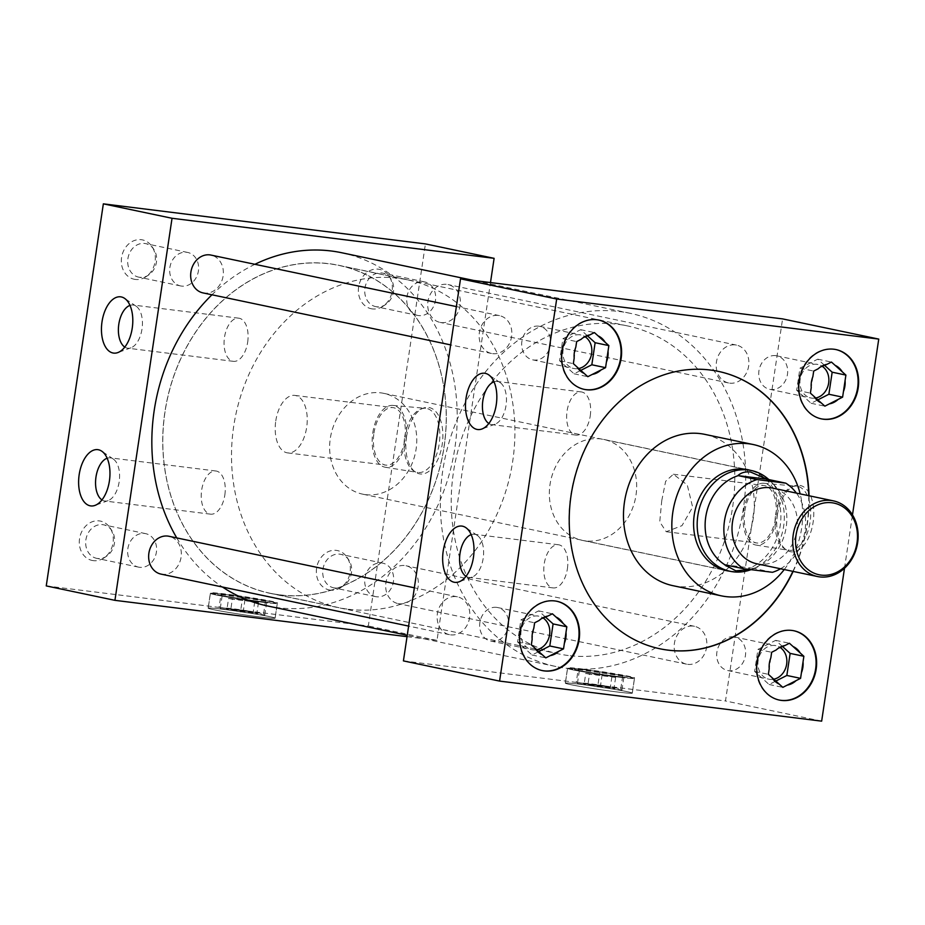 <?xml version="1.0" encoding="UTF-8"?>
<svg xmlns="http://www.w3.org/2000/svg" width="925" height="925" viewBox="0 0 925 925"><rect width="100%" height="100%" fill="white"/><g stroke="black" fill="none" stroke-linecap="round" stroke-linejoin="round"><path stroke-width="0.69" stroke-dasharray="4.62 3.47" d="M259.647 616.94A33.809 1.283 -171.5 0 1 225.492 611.888A33.809 1.283 -171.5 0 1 208.183 608.164A33.809 1.283 -171.5 0 1 223.607 609.378A33.809 1.283 -171.5 0 1 257.774 614.431A33.809 1.283 -171.5 0 1 275.072 618.154A33.809 1.283 -171.5 0 1 259.647 616.94M261.856 602.163A33.809 1.283 -171.5 0 1 227.7 597.111A33.809 1.283 -171.5 0 1 210.391 593.388A33.809 1.283 -171.5 0 1 225.816 594.602A33.809 1.283 -171.5 0 1 259.971 599.654A33.809 1.283 -171.5 0 1 277.28 603.378A33.809 1.283 -171.5 0 1 261.856 602.163M616.825 691.923A33.809 1.283 -171.5 0 1 582.658 686.87A33.809 1.283 -171.5 0 1 565.36 683.147A33.809 1.283 -171.5 0 1 580.773 684.361A33.809 1.283 -171.5 0 1 614.94 689.414A33.809 1.283 -171.5 0 1 632.237 693.137A33.809 1.283 -171.5 0 1 616.825 691.923M619.033 677.146A33.809 1.283 -171.5 0 1 584.866 672.093A33.809 1.283 -171.5 0 1 567.568 668.37A33.809 1.283 -171.5 0 1 582.981 669.584A33.809 1.283 -171.5 0 1 617.148 674.637A33.809 1.283 -171.5 0 1 634.446 678.36A33.809 1.283 -171.5 0 1 619.033 677.146M247.669 342.192A21.749 11.817 -82.9 0 0 238.766 318.177A21.749 11.817 -82.9 0 0 224.486 337.324A21.749 11.817 -82.9 0 0 233.401 361.34A21.749 11.817 -82.9 0 0 247.669 342.192M124.794 347.095A21.749 11.817 -82.9 0 0 127.719 348.193A21.749 11.817 -82.9 0 0 130.968 347.8A21.749 11.817 -82.9 0 0 141.999 329.046A21.749 11.817 -82.9 0 0 136.137 306.21A21.749 11.817 -82.9 0 0 133.096 305.03A21.749 11.817 -82.9 0 0 129.986 305.389M224.833 495.014A21.749 11.817 -82.9 0 0 215.93 470.998A21.749 11.817 -82.9 0 0 201.65 490.146A21.749 11.817 -82.9 0 0 210.553 514.161A21.749 11.817 -82.9 0 0 224.833 495.014M101.958 499.916A21.749 11.817 -82.9 0 0 104.883 501.015A21.749 11.817 -82.9 0 0 108.121 500.622A21.749 11.817 -82.9 0 0 119.163 481.867A21.749 11.817 -82.9 0 0 113.301 459.043A21.749 11.817 -82.9 0 0 110.248 457.863A21.749 11.817 -82.9 0 0 107.138 458.21M590.243 415.949A21.749 11.817 -82.9 0 0 581.328 391.934A21.749 11.817 -82.9 0 0 567.06 411.082A21.749 11.817 -82.9 0 0 575.963 435.085A21.749 11.817 -82.9 0 0 590.243 415.949M488.828 423.511A21.749 11.817 -82.9 0 0 491.765 424.621A21.749 11.817 -82.9 0 0 495.002 424.217A21.749 11.817 -82.9 0 0 506.033 405.474A21.749 11.817 -82.9 0 0 500.171 382.638A21.749 11.817 -82.9 0 0 497.13 381.458A21.749 11.817 -82.9 0 0 494.019 381.805M567.395 568.771A21.749 11.817 -82.9 0 0 558.492 544.756A21.749 11.817 -82.9 0 0 544.212 563.903A21.749 11.817 -82.9 0 0 553.127 587.918A21.749 11.817 -82.9 0 0 567.395 568.771M465.992 576.344A21.749 11.817 -82.9 0 0 468.917 577.443A21.749 11.817 -82.9 0 0 472.166 577.05A21.749 11.817 -82.9 0 0 483.197 558.295A21.749 11.817 -82.9 0 0 477.335 535.459A21.749 11.817 -82.9 0 0 474.294 534.28A21.749 11.817 -82.9 0 0 471.183 534.638M777.393 514.832A33.508 18.199 97.1 0 1 794.39 485.949A33.508 18.199 97.1 0 1 813.11 522.324A33.508 18.199 97.1 0 1 786.423 550.005A33.508 18.199 97.1 0 1 777.393 514.832M775.647 514.67A32.317 17.563 97.1 0 1 792.043 486.804A32.317 17.563 97.1 0 1 796.518 486.168A32.317 17.563 97.1 0 1 810.092 521.897A32.317 17.563 97.1 0 1 788.539 550.306A32.317 17.563 97.1 0 1 784.354 548.606A32.317 17.563 97.1 0 1 775.647 514.67M743.688 510.75A31.149 16.928 97.1 0 1 763.819 483.289A31.149 16.928 97.1 0 1 776.896 517.722A31.149 16.928 97.1 0 1 756.13 545.091A31.149 16.928 97.1 0 1 743.688 510.75M744.856 510.993A28.964 15.737 97.1 0 1 763.877 485.486A28.964 15.737 97.1 0 1 775.74 517.468A28.964 15.737 97.1 0 1 756.719 542.975A28.964 15.737 97.1 0 1 744.856 510.993M661.757 500.656L665.642 481.301L673.377 474.224L687.275 484.989L692.64 507.143L681.979 525.654L666.231 531.725L659.745 521.873L661.757 500.656M406.491 436.958A33.508 18.199 97.1 0 1 423.488 408.075A33.508 18.199 97.1 0 1 442.208 444.462A33.508 18.199 97.1 0 1 415.522 472.143A33.508 18.199 97.1 0 1 406.491 436.958M404.734 436.797A32.317 17.563 97.1 0 1 421.141 408.931A32.317 17.563 97.1 0 1 425.616 408.307A32.317 17.563 97.1 0 1 439.19 444.035A32.317 17.563 97.1 0 1 417.637 472.444A32.317 17.563 97.1 0 1 413.452 470.733A32.317 17.563 97.1 0 1 404.734 436.797M372.787 432.877A31.149 16.928 97.1 0 1 392.905 405.416A31.149 16.928 97.1 0 1 405.994 439.849A31.149 16.928 97.1 0 1 385.216 467.229A31.149 16.928 97.1 0 1 372.787 432.877M373.954 433.12A28.964 15.737 97.1 0 1 392.963 407.613A28.964 15.737 97.1 0 1 404.826 439.606A28.964 15.737 97.1 0 1 385.817 465.113A28.964 15.737 97.1 0 1 373.954 433.12M275.777 420.91A28.964 15.737 97.1 0 1 294.798 395.403A28.964 15.737 97.1 0 1 306.661 427.396A28.964 15.737 97.1 0 1 287.652 452.903A28.964 15.737 97.1 0 1 275.777 420.91M181.624 286.103A17.113 14.349 -78.1 0 1 180.641 285.941A17.113 14.349 -78.1 0 1 169.992 266.828A17.113 14.349 -78.1 0 1 186.677 252.282A17.113 14.349 -78.1 0 1 187.671 252.444A17.113 14.349 -78.1 0 1 198.308 271.557A17.113 14.349 -78.1 0 1 181.624 286.103M139.64 277.292A17.113 14.349 -78.1 0 1 138.657 277.13A17.113 14.349 -78.1 0 1 128.008 258.017A17.113 14.349 -78.1 0 1 144.705 243.472A17.113 14.349 -78.1 0 1 145.688 243.633A17.113 14.349 -78.1 0 1 153.839 249.357A17.113 14.349 -78.1 0 1 148.428 275.164A17.113 14.349 -78.1 0 1 139.64 277.292M135.362 279.442A20.107 16.858 -78.1 0 1 121.58 257.485A20.107 16.858 -78.1 0 1 141.294 239.702A20.107 16.858 -78.1 0 1 152.035 246.628A20.107 16.858 -78.1 0 1 145.664 276.933A20.107 16.858 -78.1 0 1 135.362 279.442M418.667 315.587A17.113 14.349 -78.1 0 1 417.684 315.425A17.113 14.349 -78.1 0 1 407.035 296.312A17.113 14.349 -78.1 0 1 423.719 281.767A17.113 14.349 -78.1 0 1 424.714 281.928A17.113 14.349 -78.1 0 1 435.363 301.041A17.113 14.349 -78.1 0 1 418.667 315.587M376.695 306.776A17.113 14.349 -78.1 0 1 375.7 306.614A17.113 14.349 -78.1 0 1 365.051 287.502A17.113 14.349 -78.1 0 1 381.748 272.956A17.113 14.349 -78.1 0 1 382.73 273.118A17.113 14.349 -78.1 0 1 390.882 278.841A17.113 14.349 -78.1 0 1 385.471 304.649A17.113 14.349 -78.1 0 1 376.695 306.776M372.405 308.927A20.107 16.858 -78.1 0 1 358.623 286.97A20.107 16.858 -78.1 0 1 378.337 269.187A20.107 16.858 -78.1 0 1 389.078 276.113A20.107 16.858 -78.1 0 1 382.719 306.418A20.107 16.858 -78.1 0 1 372.405 308.927M139.606 567.303A17.113 14.349 -78.1 0 1 138.611 567.141A17.113 14.349 -78.1 0 1 127.962 548.028A17.113 14.349 -78.1 0 1 144.658 533.482A17.113 14.349 -78.1 0 1 145.641 533.644A17.113 14.349 -78.1 0 1 156.29 552.757A17.113 14.349 -78.1 0 1 139.606 567.303M97.622 558.492A17.113 14.349 -78.1 0 1 96.628 558.33A17.113 14.349 -78.1 0 1 85.99 539.217A17.113 14.349 -78.1 0 1 102.675 524.672A17.113 14.349 -78.1 0 1 103.669 524.833A17.113 14.349 -78.1 0 1 111.809 530.557A17.113 14.349 -78.1 0 1 106.398 556.364A17.113 14.349 -78.1 0 1 97.622 558.492M93.332 560.643A20.107 16.858 -78.1 0 1 79.55 538.685A20.107 16.858 -78.1 0 1 99.264 520.902A20.107 16.858 -78.1 0 1 110.006 527.828A20.107 16.858 -78.1 0 1 103.646 558.133A20.107 16.858 -78.1 0 1 93.332 560.643M376.648 596.787A17.113 14.349 -78.1 0 1 375.654 596.625A17.113 14.349 -78.1 0 1 365.017 577.512A17.113 14.349 -78.1 0 1 381.701 562.967A17.113 14.349 -78.1 0 1 382.684 563.128A17.113 14.349 -78.1 0 1 393.333 582.241A17.113 14.349 -78.1 0 1 376.648 596.787M334.665 587.976A17.113 14.349 -78.1 0 1 333.671 587.814A17.113 14.349 -78.1 0 1 323.033 568.702A17.113 14.349 -78.1 0 1 339.718 554.156A17.113 14.349 -78.1 0 1 340.712 554.318A17.113 14.349 -78.1 0 1 348.864 560.041A17.113 14.349 -78.1 0 1 343.441 585.849A17.113 14.349 -78.1 0 1 334.665 587.976M330.375 590.127A20.107 16.858 -78.1 0 1 316.593 568.17A20.107 16.858 -78.1 0 1 336.318 550.387A20.107 16.858 -78.1 0 1 347.048 557.312A20.107 16.858 -78.1 0 1 340.689 587.618A20.107 16.858 -78.1 0 1 330.375 590.127M536.199 649.801A17.113 14.349 -78.1 0 1 532.812 649.859A17.113 14.349 -78.1 0 1 531.829 649.697A17.113 14.349 -78.1 0 1 521.18 630.584A17.113 14.349 -78.1 0 1 537.876 616.027A17.113 14.349 -78.1 0 1 538.859 616.2A17.113 14.349 -78.1 0 1 542.929 617.865M496.656 607.378A17.113 14.349 101.9 0 0 479.971 621.935A17.113 14.349 101.9 0 0 490.62 641.037A17.113 14.349 101.9 0 0 491.603 641.21A17.113 14.349 101.9 0 0 508.288 626.653A17.113 14.349 101.9 0 0 497.65 607.54A17.113 14.349 101.9 0 0 496.656 607.378M733.698 636.862A17.113 14.349 101.9 0 0 717.014 651.408A17.113 14.349 101.9 0 0 727.663 670.521A17.113 14.349 101.9 0 0 728.646 670.694A17.113 14.349 101.9 0 0 745.33 656.137A17.113 14.349 101.9 0 0 734.693 637.024A17.113 14.349 101.9 0 0 733.698 636.862M773.242 679.285A17.113 14.349 -78.1 0 1 769.854 679.343A17.113 14.349 -78.1 0 1 768.872 679.181A17.113 14.349 -78.1 0 1 758.222 660.068A17.113 14.349 -78.1 0 1 774.919 645.511A17.113 14.349 -78.1 0 1 775.902 645.685A17.113 14.349 -78.1 0 1 779.972 647.35M538.685 326.178A17.113 14.349 101.9 0 0 522.001 340.735A17.113 14.349 101.9 0 0 532.638 359.837A17.113 14.349 101.9 0 0 533.632 360.01A17.113 14.349 101.9 0 0 550.317 345.453A17.113 14.349 101.9 0 0 539.668 326.34A17.113 14.349 101.9 0 0 538.685 326.178M578.229 368.601A17.113 14.349 -78.1 0 1 574.841 368.659A17.113 14.349 -78.1 0 1 573.858 368.497A17.113 14.349 -78.1 0 1 563.209 349.384A17.113 14.349 -78.1 0 1 579.894 334.827A17.113 14.349 -78.1 0 1 580.888 335A17.113 14.349 -78.1 0 1 584.958 336.665M556.63 601.227A35.416 29.704 101.9 0 0 556.353 601.169A35.416 29.704 101.9 0 0 554.306 600.834A35.416 29.704 101.9 0 0 519.781 630.942A35.416 29.704 101.9 0 0 541.807 670.486A35.416 29.704 101.9 0 0 542.085 670.544M793.673 630.711A35.416 29.704 101.9 0 0 793.396 630.653A35.416 29.704 101.9 0 0 791.349 630.318A35.416 29.704 101.9 0 0 756.823 660.427A35.416 29.704 101.9 0 0 778.85 699.971A35.416 29.704 101.9 0 0 779.128 700.028M598.66 320.027A35.416 29.704 101.9 0 0 598.382 319.969A35.416 29.704 101.9 0 0 596.336 319.634A35.416 29.704 101.9 0 0 561.81 349.743A35.416 29.704 101.9 0 0 583.825 389.286A35.416 29.704 101.9 0 0 584.103 389.344M815.272 398.085A17.113 14.349 -78.1 0 1 811.884 398.143A17.113 14.349 -78.1 0 1 810.901 397.981A17.113 14.349 -78.1 0 1 800.252 378.868A17.113 14.349 -78.1 0 1 816.937 364.311A17.113 14.349 -78.1 0 1 817.931 364.485A17.113 14.349 -78.1 0 1 822.001 366.15M775.728 355.663A17.113 14.349 101.9 0 0 759.043 370.208A17.113 14.349 101.9 0 0 769.681 389.321A17.113 14.349 101.9 0 0 770.675 389.494A17.113 14.349 101.9 0 0 787.36 374.937A17.113 14.349 101.9 0 0 776.722 355.824A17.113 14.349 101.9 0 0 775.728 355.663M835.703 349.511A35.416 29.704 101.9 0 0 835.425 349.453A35.416 29.704 101.9 0 0 833.379 349.118A35.416 29.704 101.9 0 0 798.853 379.227A35.416 29.704 101.9 0 0 820.88 418.771A35.416 29.704 101.9 0 0 821.146 418.828M729.686 383.147A19.332 16.211 101.9 0 0 748.533 366.705A19.332 16.211 101.9 0 0 736.508 345.118A19.332 16.211 101.9 0 0 735.398 344.933A19.332 16.211 101.9 0 0 716.54 361.374A19.332 16.211 101.9 0 0 728.565 382.962A19.332 16.211 101.9 0 0 729.686 383.147M441.202 322.582A19.332 16.211 101.9 0 0 460.049 306.14A19.332 16.211 101.9 0 0 448.024 284.565A19.332 16.211 101.9 0 0 446.914 284.368A19.332 16.211 101.9 0 0 428.067 300.81A19.332 16.211 101.9 0 0 440.08 322.397A19.332 16.211 101.9 0 0 441.202 322.582M492.643 353.662A19.332 16.211 101.9 0 0 511.49 337.22A19.332 16.211 101.9 0 0 499.465 315.633A19.332 16.211 101.9 0 0 498.355 315.448A19.332 16.211 101.9 0 0 479.497 331.89A19.332 16.211 101.9 0 0 491.522 353.477A19.332 16.211 101.9 0 0 492.643 353.662M203.037 292.913A19.332 16.211 101.9 0 0 204.159 293.098A19.332 16.211 101.9 0 0 223.006 276.656A19.332 16.211 101.9 0 0 210.981 255.08M450.614 634.862A19.332 16.211 101.9 0 0 469.461 618.42A19.332 16.211 101.9 0 0 457.436 596.833A19.332 16.211 101.9 0 0 456.326 596.648A19.332 16.211 101.9 0 0 437.479 613.09A19.332 16.211 101.9 0 0 449.492 634.677A19.332 16.211 101.9 0 0 450.614 634.862M161.019 574.113A19.332 16.211 101.9 0 0 162.129 574.298A19.332 16.211 101.9 0 0 180.976 557.856A19.332 16.211 101.9 0 0 168.963 536.28M687.657 664.347A19.332 16.211 101.9 0 0 706.503 647.905A19.332 16.211 101.9 0 0 694.49 626.317A19.332 16.211 101.9 0 0 693.368 626.132A19.332 16.211 101.9 0 0 674.522 642.574A19.332 16.211 101.9 0 0 686.547 664.162A19.332 16.211 101.9 0 0 687.657 664.347M399.172 603.782A19.332 16.211 101.9 0 0 418.019 587.34A19.332 16.211 101.9 0 0 406.006 565.765A19.332 16.211 101.9 0 0 404.884 565.568A19.332 16.211 101.9 0 0 386.037 582.01A19.332 16.211 101.9 0 0 398.062 603.597A19.332 16.211 101.9 0 0 399.172 603.782M784.261 569.546A77.318 64.843 101.9 0 0 800.148 493.881M673.007 585.698A77.318 64.843 101.9 0 0 677.47 586.438A77.318 64.843 101.9 0 0 752.869 520.706A77.318 64.843 101.9 0 0 704.781 434.357M718.147 371.33A141.745 118.886 101.9 0 0 718.008 371.307A141.745 118.886 101.9 0 0 709.822 369.942A141.745 118.886 101.9 0 0 571.604 490.458A141.745 118.886 101.9 0 0 659.768 648.749A141.745 118.886 101.9 0 0 659.907 648.783M566.354 668.243A180.456 151.342 101.9 0 0 742.324 514.809A180.456 151.342 101.9 0 0 630.075 313.286A180.456 151.342 101.9 0 0 619.657 311.552A180.456 151.342 101.9 0 0 443.688 464.986A180.456 151.342 101.9 0 0 555.925 666.509A180.456 151.342 101.9 0 0 566.354 668.243M267.441 605.944A180.456 151.342 101.9 0 0 277.87 607.679A180.456 151.342 101.9 0 0 453.84 454.244A180.456 151.342 101.9 0 0 341.603 252.722M729.339 571.141A51.592 43.267 101.9 0 0 729.628 571.176A51.592 43.267 101.9 0 0 779.625 528.903A51.592 43.267 101.9 0 0 750.499 470.351M585.386 540.894A51.592 43.267 -78.1 0 1 582.403 540.397A51.592 43.267 -78.1 0 1 550.306 482.769A51.592 43.267 -78.1 0 1 600.626 438.901A51.592 43.267 -78.1 0 1 603.609 439.398A51.592 43.267 -78.1 0 1 635.695 497.026A51.592 43.267 -78.1 0 1 585.386 540.894M279.766 594.948A167.575 140.542 -78.1 0 1 270.088 593.33A167.575 140.542 -78.1 0 1 165.864 406.202A167.575 140.542 -78.1 0 1 329.277 263.718A167.575 140.542 -78.1 0 1 338.955 265.336A167.575 140.542 -78.1 0 1 443.179 452.464A167.575 140.542 -78.1 0 1 279.766 594.948M568.251 655.513A167.575 140.542 -78.1 0 1 558.573 653.894A167.575 140.542 -78.1 0 1 454.348 466.767A167.575 140.542 -78.1 0 1 617.75 324.282A167.575 140.542 -78.1 0 1 627.428 325.901A167.575 140.542 -78.1 0 1 731.663 513.028A167.575 140.542 -78.1 0 1 568.251 655.513M407.035 636.666L437.005 640.401L490.481 282.564M254.918 264.296A180.456 151.342 101.9 0 0 211.964 294.786M176.756 537.911A180.456 151.342 101.9 0 0 222.451 587.005M403.416 660.901L725.489 700.965L782.585 318.894M792.887 571.361A141.745 118.886 101.9 0 0 808.762 495.696M46.25 585.918L368.323 625.982L425.419 243.911M437.005 640.401L368.323 625.982M821.654 721.153L725.489 700.965M844.502 568.239L852.48 514.878M793.153 571.419A141.745 118.886 101.9 0 0 809.04 495.754M824.36 365.167L817.712 359.166L799.963 368.196L796.656 390.257L811.121 403.288L817.388 400.097M811.121 403.288L824.857 406.167M814.046 396.432L814.439 397.056M796.656 390.257L810.393 393.137M812.867 376.648L811.237 387.563M799.963 368.196L813.699 371.075M820.475 366.971L818.174 368.797M817.712 359.166L831.448 362.057M587.317 335.683L580.669 329.682L562.909 338.712L559.613 360.773L574.067 373.804L580.345 370.613M574.067 373.804L587.814 376.683M577.003 366.947L577.397 367.572M559.613 360.773L573.35 363.652M575.812 347.164L574.182 358.079M562.909 338.712L576.657 341.591M583.432 337.486L581.131 339.313M580.669 329.682L594.405 332.572M782.342 646.367L775.682 640.366L757.933 649.396L754.638 671.457L769.091 684.488L775.358 681.297M769.091 684.488L782.827 687.368M772.028 677.632L772.421 678.256M754.638 671.457L768.374 674.337M770.837 657.848L769.207 668.763M757.933 649.396L771.67 652.275M778.445 648.171L776.156 649.997M775.682 640.366L789.418 643.257M545.299 616.882L538.639 610.882L520.891 619.912L517.595 641.973L532.048 655.004L538.315 651.813M532.048 655.004L545.785 657.883M534.985 648.147L535.378 648.772M517.595 641.973L531.332 644.852M533.794 628.364L532.164 639.279M520.891 619.912L534.627 622.791M541.403 618.686L539.113 620.513M538.639 610.882L552.375 613.772M756.777 563.776A38.653 32.421 101.9 0 0 759.009 564.158A38.653 32.421 101.9 0 0 796.702 531.285A38.653 32.421 101.9 0 0 772.664 488.111M348.471 609.263A167.471 140.45 101.9 0 0 511.779 466.871A167.471 140.45 101.9 0 0 407.613 279.859A167.471 140.45 101.9 0 0 397.947 278.24A167.471 140.45 101.9 0 0 234.638 420.632A167.471 140.45 101.9 0 0 338.804 607.656A167.471 140.45 101.9 0 0 348.471 609.263M279.789 594.844A167.471 140.45 101.9 0 0 443.098 452.452A167.471 140.45 101.9 0 0 338.932 265.44A167.471 140.45 101.9 0 0 329.254 263.822A167.471 140.45 101.9 0 0 165.945 406.214A167.471 140.45 101.9 0 0 270.112 593.237A167.471 140.45 101.9 0 0 279.789 594.844M768.895 479.624A51.488 43.186 -78.1 0 1 771.045 481.717A51.488 43.186 -78.1 0 1 752.719 568.991A51.488 43.186 -78.1 0 1 751.042 569.65M365.606 494.644A51.488 43.186 101.9 0 0 415.811 450.868A51.488 43.186 101.9 0 0 383.783 393.356A51.488 43.186 101.9 0 0 380.811 392.859A51.488 43.186 101.9 0 0 330.595 436.646A51.488 43.186 101.9 0 0 362.623 494.147A51.488 43.186 101.9 0 0 365.606 494.644M724.529 564.736L753.782 568.366L749.99 569.523M753.782 568.366L753.713 568.378A48.297 40.503 101.9 0 0 757.217 567.106A48.297 40.503 101.9 0 0 774.41 485.255A48.297 40.503 101.9 0 0 767.033 479.231M780.538 568.771A48.297 40.503 101.9 0 0 796.425 493.106M772.456 572.309L753.713 568.378M258.48 602.441L256.953 612.628A16.083 0.613 -171.5 0 1 257.913 612.986A16.083 0.613 -171.5 0 1 248.085 612.084A16.083 0.613 -171.5 0 1 230.799 609.378L232.325 599.192A16.083 0.613 -171.5 0 1 230.128 598.753A16.083 0.613 -171.5 0 1 228.591 598.406L227.064 608.592A16.083 0.613 -171.5 0 1 226.105 608.234A16.083 0.613 -171.5 0 1 235.933 609.136A16.083 0.613 -171.5 0 1 253.219 611.841L254.745 601.655A16.083 0.613 -171.5 0 1 256.93 602.094A16.083 0.613 -171.5 0 1 258.48 602.441L232.325 599.192M255.335 612.789A16.083 0.613 -171.5 0 1 257.844 613.495A16.083 0.613 -171.5 0 1 246.351 612.373A16.083 0.613 -171.5 0 1 228.533 609.448A16.083 0.613 -171.5 0 1 226.024 608.743A16.083 0.613 -171.5 0 1 237.505 609.864A16.083 0.613 -171.5 0 1 255.335 612.789M269.799 616.663A33.809 1.283 -171.5 0 1 275.072 618.154A33.809 1.283 -171.5 0 1 250.929 615.796A33.809 1.283 -171.5 0 1 213.455 609.656A33.867 1.283 -171.5 0 1 208.137 608.153A33.867 1.283 -171.5 0 1 232.314 610.523A33.867 1.283 -171.5 0 1 269.846 616.663A33.867 1.283 -171.5 0 1 275.118 618.166A33.867 1.283 -171.5 0 1 250.941 615.796A33.867 1.283 -171.5 0 1 213.421 609.644A33.809 1.283 -171.5 0 1 208.183 608.164A33.809 1.283 -171.5 0 1 232.325 610.523A33.809 1.283 -171.5 0 1 269.799 616.663M272.008 601.886A33.809 1.283 -171.5 0 1 277.28 603.378A33.809 1.283 -171.5 0 1 253.138 601.019A33.809 1.283 -171.5 0 1 215.664 594.879A33.809 1.283 -171.5 0 1 210.391 593.388A33.809 1.283 -171.5 0 1 234.534 595.746A33.809 1.283 -171.5 0 1 272.008 601.886M215.698 594.37A33.867 1.283 -171.5 0 1 210.414 592.867A33.867 1.283 -171.5 0 1 234.603 595.237A33.867 1.283 -171.5 0 1 272.123 601.389A33.867 1.283 -171.5 0 1 277.407 602.88A33.867 1.283 -171.5 0 1 253.23 600.51A33.867 1.283 -171.5 0 1 215.698 594.37M256.953 612.628L230.799 609.378M220.994 594.521L265.51 601.077L266.678 602.256L245.009 599.562L222.162 595.688L220.994 594.521L219.086 607.251L240.766 609.945L242.662 597.215M240.766 609.945L263.602 613.818L264.77 614.986L243.102 612.292L220.266 608.419L219.086 607.251M220.266 608.419L222.162 595.688M263.602 613.818L265.51 601.077M264.77 614.986L266.678 602.256M243.102 612.292L245.009 599.562M227.064 608.592L253.219 611.841M228.591 598.406L254.745 601.655M615.645 677.424L614.119 687.61A16.083 0.613 -171.5 0 1 615.079 687.969A16.083 0.613 -171.5 0 1 605.251 687.067A16.083 0.613 -171.5 0 1 587.965 684.361L589.491 674.175A16.083 0.613 -171.5 0 1 587.306 673.735A16.083 0.613 -171.5 0 1 585.756 673.388L584.23 683.575A16.083 0.613 -171.5 0 1 583.27 683.217A16.083 0.613 -171.5 0 1 593.11 684.118A16.083 0.613 -171.5 0 1 610.384 686.824L611.911 676.638A16.083 0.613 -171.5 0 1 614.096 677.065A16.083 0.613 -171.5 0 1 615.645 677.424L589.491 674.175M612.5 687.772A16.083 0.613 -171.5 0 1 615.009 688.478A16.083 0.613 -171.5 0 1 603.528 687.356A16.083 0.613 -171.5 0 1 585.698 684.431A16.083 0.613 -171.5 0 1 583.201 683.725A16.083 0.613 -171.5 0 1 594.683 684.847A16.083 0.613 -171.5 0 1 612.5 687.772M626.965 691.646A33.809 1.283 -171.5 0 1 632.237 693.137A33.809 1.283 -171.5 0 1 608.095 690.778A33.809 1.283 -171.5 0 1 570.621 684.639A33.867 1.283 -171.5 0 1 565.302 683.136A33.867 1.283 -171.5 0 1 589.479 685.506A33.867 1.283 -171.5 0 1 627.011 691.646A33.867 1.283 -171.5 0 1 632.295 693.149A33.867 1.283 -171.5 0 1 608.107 690.778A33.867 1.283 -171.5 0 1 570.586 684.627A33.809 1.283 -171.5 0 1 565.36 683.147A33.809 1.283 -171.5 0 1 589.502 685.506A33.809 1.283 -171.5 0 1 626.965 691.646M629.173 676.869A33.809 1.283 -171.5 0 1 634.446 678.36A33.809 1.283 -171.5 0 1 610.303 676.002A33.809 1.283 -171.5 0 1 572.829 669.862A33.809 1.283 -171.5 0 1 567.568 668.37A33.809 1.283 -171.5 0 1 591.711 670.729A33.809 1.283 -171.5 0 1 629.173 676.869M572.864 669.353A33.867 1.283 -171.5 0 1 567.592 667.85A33.867 1.283 -171.5 0 1 591.769 670.22A33.867 1.283 -171.5 0 1 629.289 676.372A33.867 1.283 -171.5 0 1 634.573 677.863A33.867 1.283 -171.5 0 1 610.396 675.493A33.867 1.283 -171.5 0 1 572.864 669.353M614.119 687.61L587.965 684.361M578.16 669.503L622.675 676.059L623.843 677.239L602.175 674.545L579.339 670.671L578.16 669.503L576.263 682.234L597.932 684.928L599.828 672.197M597.932 684.928L620.768 688.801L621.947 689.969L600.279 687.275L577.431 683.402L576.263 682.234M577.431 683.402L579.339 670.671M620.768 688.801L622.675 676.059M621.947 689.969L623.843 677.239M600.279 687.275L602.175 674.545M584.23 683.575L610.384 686.824M585.756 673.388L611.911 676.638M210.391 593.388L208.183 608.164L210.391 593.388M567.568 668.37L565.36 683.147L567.568 668.37M238.766 318.177L133.096 305.03M136.137 306.21L124.598 298.37M215.93 470.998L110.248 457.863M113.301 459.043L101.762 451.192M581.328 391.934L497.13 381.458M500.171 382.638L488.631 374.787M558.492 544.756L474.294 534.28M477.335 535.459L465.795 527.62M792.043 486.804L794.39 485.949M763.819 483.289L796.518 486.168M673.377 474.224L763.877 485.486M421.141 408.931L423.488 408.075M392.905 405.416L425.616 408.307M294.798 395.403L392.963 407.613M180.641 285.941L138.657 277.13M417.684 315.425L375.7 306.614M138.611 567.141L96.628 558.33M375.654 596.625L333.671 587.814M490.62 641.037L531.829 649.697M727.663 670.521L768.872 679.181M532.638 359.837L573.858 368.497M769.681 389.321L810.901 397.981M736.508 345.118L448.024 284.565M499.465 315.633L456.372 306.591M457.436 596.833L414.342 587.791M694.49 626.317L406.006 565.765M630.075 313.286L473.889 280.495M582.403 540.397L726.645 570.679M558.573 653.894L270.088 593.33M627.428 325.901L338.955 265.336M603.609 439.398L747.851 469.68M555.925 666.509L407.243 635.29M686.547 664.162L398.062 603.597M449.492 634.677L408.619 626.086M491.522 353.477L450.648 344.886M728.565 382.962L440.08 322.397M776.722 355.824L817.931 364.485M820.186 367.156L820.81 366.751M583.132 337.671L583.768 337.267M539.668 326.34L580.888 335M778.156 648.356L778.781 647.951M734.693 637.024L775.902 645.685M497.65 607.54L538.859 616.2M541.113 618.871L541.738 618.467M348.864 560.041L347.048 557.312M343.441 585.849L340.689 587.618M382.684 563.128L340.712 554.318M111.809 530.557L110.006 527.828M106.398 556.364L103.646 558.133M145.641 533.644L103.669 524.833M390.882 278.841L389.078 276.113M385.471 304.649L382.719 306.418M424.714 281.928L382.73 273.118M153.839 249.357L152.035 246.628M148.428 275.164L145.664 276.933M187.671 252.444L145.688 243.633M287.652 452.903L385.817 465.113M385.216 467.229L417.637 472.444M413.452 470.733L415.522 472.143M666.231 531.725L756.719 542.975M756.13 545.091L788.539 550.306M784.354 548.606L786.423 550.005M472.166 577.05L459.054 581.825M553.127 587.918L468.917 577.443M495.002 424.217L481.89 429.003M575.963 435.085L491.765 424.621M108.121 500.622L95.021 505.397M210.553 514.161L104.883 501.015M130.968 347.8L117.857 352.575M233.401 361.34L127.719 348.193M634.446 678.36L632.237 693.137L634.446 678.36M277.28 603.378L275.072 618.154L277.28 603.378M407.613 279.859L338.932 265.44M745.145 469.218L383.783 393.356M774.41 485.255L771.045 481.717M757.217 567.106L752.719 568.991M723.986 570.008L362.623 494.147M338.804 607.656L270.112 593.237M208.137 608.153L210.414 592.867M275.118 618.166L277.407 602.88M565.302 683.136L567.592 667.85M632.295 693.149L634.573 677.863"/><path stroke-width="1.39" d="M129.986 305.389A21.749 11.817 -82.9 0 0 118.816 324.178A21.749 11.817 -82.9 0 0 124.794 347.095M132.24 328.132A28.351 15.401 -82.9 0 0 124.598 298.37A28.351 15.401 -82.9 0 0 102.016 321.784A28.351 15.401 -82.9 0 0 117.857 352.575A28.351 15.401 -82.9 0 0 132.24 328.132M107.138 458.21A21.749 11.817 -82.9 0 0 95.98 477.011A21.749 11.817 -82.9 0 0 101.958 499.916M109.404 480.954A28.351 15.401 -82.9 0 0 101.762 451.192A28.351 15.401 -82.9 0 0 79.18 474.618A28.351 15.401 -82.9 0 0 95.021 505.397A28.351 15.401 -82.9 0 0 109.404 480.954M494.019 381.805A21.749 11.817 -82.9 0 0 482.85 400.606A21.749 11.817 -82.9 0 0 488.828 423.511M496.274 404.56A28.351 15.401 -82.9 0 0 488.631 374.787A28.351 15.401 -82.9 0 0 466.05 398.212A28.351 15.401 -82.9 0 0 481.89 429.003A28.351 15.401 -82.9 0 0 496.274 404.56M471.183 534.638A21.749 11.817 -82.9 0 0 460.014 553.428A21.749 11.817 -82.9 0 0 465.992 576.344M473.438 557.382A28.351 15.401 -82.9 0 0 465.795 527.62A28.351 15.401 -82.9 0 0 443.214 551.034A28.351 15.401 -82.9 0 0 459.054 581.825A28.351 15.401 -82.9 0 0 473.438 557.382M554.861 600.949A35.416 29.704 101.9 0 0 520.324 631.058A35.416 29.704 101.9 0 0 542.351 670.602A35.416 29.704 101.9 0 0 544.397 670.937A35.416 29.704 101.9 0 0 578.934 640.828A35.416 29.704 101.9 0 0 556.908 601.285A35.416 29.704 101.9 0 0 554.861 600.949M542.085 670.544A35.416 29.704 101.9 0 0 543.854 670.822A35.416 29.704 101.9 0 0 578.356 640.886A35.416 29.704 101.9 0 0 556.63 601.227M791.904 630.434A35.416 29.704 101.9 0 0 757.378 660.543A35.416 29.704 101.9 0 0 779.393 700.086A35.416 29.704 101.9 0 0 781.44 700.422A35.416 29.704 101.9 0 0 815.977 670.313A35.416 29.704 101.9 0 0 793.951 630.769A35.416 29.704 101.9 0 0 791.904 630.434M779.128 700.028A35.416 29.704 101.9 0 0 780.897 700.306A35.416 29.704 101.9 0 0 815.399 670.371A35.416 29.704 101.9 0 0 793.673 630.711M596.891 319.749A35.416 29.704 101.9 0 0 562.354 349.858A35.416 29.704 101.9 0 0 584.38 389.402A35.416 29.704 101.9 0 0 586.427 389.737A35.416 29.704 101.9 0 0 620.952 359.628A35.416 29.704 101.9 0 0 598.926 320.085A35.416 29.704 101.9 0 0 596.891 319.749M584.103 389.344A35.416 29.704 101.9 0 0 585.872 389.622A35.416 29.704 101.9 0 0 620.374 359.686A35.416 29.704 101.9 0 0 598.66 320.027M833.934 349.234A35.416 29.704 101.9 0 0 799.397 379.342A35.416 29.704 101.9 0 0 821.423 418.886A35.416 29.704 101.9 0 0 823.47 419.222A35.416 29.704 101.9 0 0 857.995 389.113A35.416 29.704 101.9 0 0 835.98 349.569A35.416 29.704 101.9 0 0 833.934 349.234M821.146 418.828A35.416 29.704 101.9 0 0 822.915 419.106A35.416 29.704 101.9 0 0 857.417 389.171A35.416 29.704 101.9 0 0 835.703 349.511M456.372 306.591L210.981 255.08A19.332 16.211 101.9 0 0 209.871 254.884A19.332 16.211 101.9 0 0 191.024 271.326A19.332 16.211 101.9 0 0 203.037 292.913L450.648 344.886M414.342 587.791L168.963 536.28A19.332 16.211 101.9 0 0 167.841 536.084A19.332 16.211 101.9 0 0 148.994 552.526A19.332 16.211 101.9 0 0 161.019 574.113L408.619 626.086M800.148 493.881A77.318 64.843 101.9 0 0 753.135 444.509A77.318 64.843 101.9 0 0 748.66 443.769A77.318 64.843 101.9 0 0 673.273 509.502A77.318 64.843 101.9 0 0 721.361 595.85A77.318 64.843 101.9 0 0 725.824 596.59A77.318 64.843 101.9 0 0 784.261 569.546M753.135 444.509L704.781 434.357A77.318 64.843 101.9 0 0 700.306 433.617A77.318 64.843 101.9 0 0 624.918 499.35A77.318 64.843 101.9 0 0 673.007 585.698L721.361 595.85M809.04 495.754A141.745 118.886 101.9 0 0 718.286 371.364A141.745 118.886 101.9 0 0 710.099 370A141.745 118.886 101.9 0 0 571.87 490.516A141.745 118.886 101.9 0 0 660.045 648.807A141.745 118.886 101.9 0 0 668.232 650.171A141.745 118.886 101.9 0 0 793.153 571.419M659.907 648.783A141.745 118.886 101.9 0 0 667.954 650.113A141.745 118.886 101.9 0 0 792.887 571.361M473.889 280.495L341.603 252.722A180.456 151.342 101.9 0 0 331.173 250.987A180.456 151.342 101.9 0 0 254.918 264.296M750.499 470.351A51.592 43.267 101.9 0 0 747.851 469.68A51.592 43.267 101.9 0 0 744.868 469.183A51.592 43.267 101.9 0 0 694.548 513.051A51.592 43.267 101.9 0 0 726.645 570.679A51.592 43.267 101.9 0 0 729.339 571.141M490.481 282.564L494.112 258.329L172.038 218.277L114.931 600.337L407.035 636.666M211.964 294.786A180.456 151.342 101.9 0 0 176.756 537.911M222.451 587.005A180.456 151.342 101.9 0 0 267.441 605.944L407.243 635.29M852.48 514.878L878.75 339.082L782.585 318.894L460.523 278.83L403.416 660.901L499.581 681.089L821.654 721.153L844.502 568.239M808.762 495.696A141.745 118.886 101.9 0 0 718.147 371.33M494.112 258.329L425.419 243.911L103.346 203.847L46.25 585.918L114.931 600.337M172.038 218.277L103.346 203.847M878.75 339.082L556.677 299.018L460.523 278.83M556.677 299.018L499.581 681.089M829.343 403.89A20.107 16.858 101.9 0 0 838.119 399.427L842.606 397.149L843.438 391.576A20.107 16.858 101.9 0 0 845.068 380.661L845.901 375.087L842.247 371.792A20.107 16.858 101.9 0 0 835.102 365.34L831.448 362.057L826.962 364.334A20.107 16.858 101.9 0 0 820.81 366.751A20.107 16.858 101.9 0 0 818.174 368.797L813.699 371.075L812.867 376.648A20.107 16.858 101.9 0 0 811.237 387.563L810.393 393.137L814.046 396.432A20.107 16.858 101.9 0 0 814.439 397.056A20.107 16.858 101.9 0 0 821.203 402.884L824.857 406.167L838.119 399.427M817.388 400.097L828.869 394.258L842.606 397.149M814.046 396.432L821.203 402.884M826.962 364.334L820.475 366.971M842.247 371.792L835.102 365.34M828.869 394.258L832.165 372.197L824.36 365.167M832.165 372.197L845.901 375.087M843.438 391.576L845.068 380.661M822.001 366.15A17.113 14.349 -78.1 0 1 828.453 384.187A17.113 14.349 -78.1 0 1 815.272 398.085M592.289 374.405A20.107 16.858 101.9 0 0 601.077 369.942L605.563 367.664L606.395 362.091A20.107 16.858 101.9 0 0 608.026 351.176L608.858 345.603L605.204 342.308A20.107 16.858 101.9 0 0 598.059 335.856L594.405 332.572L589.919 334.85A20.107 16.858 101.9 0 0 583.768 337.267A20.107 16.858 101.9 0 0 581.131 339.313L576.657 341.591L575.812 347.164A20.107 16.858 101.9 0 0 574.182 358.079L573.35 363.652L577.003 366.947A20.107 16.858 101.9 0 0 577.397 367.572A20.107 16.858 101.9 0 0 584.161 373.399L587.814 376.683L601.077 369.942M787.314 685.09A20.107 16.858 101.9 0 0 796.09 680.627L800.576 678.349L801.408 672.776A20.107 16.858 101.9 0 0 803.039 661.861L803.871 656.288L800.229 652.992A20.107 16.858 101.9 0 0 793.072 646.54L789.418 643.257L784.932 645.534A20.107 16.858 101.9 0 0 778.781 647.951A20.107 16.858 101.9 0 0 776.156 649.997L771.67 652.275L770.837 657.848A20.107 16.858 101.9 0 0 769.207 668.763L768.374 674.337L772.028 677.632A20.107 16.858 101.9 0 0 772.421 678.256A20.107 16.858 101.9 0 0 779.174 684.084L782.827 687.368L796.09 680.627M550.271 655.605A20.107 16.858 101.9 0 0 559.047 651.142L563.533 648.864L564.366 643.291A20.107 16.858 101.9 0 0 565.996 632.376L566.828 626.803L563.186 623.508A20.107 16.858 101.9 0 0 556.029 617.056L552.375 613.772L547.889 616.05A20.107 16.858 101.9 0 0 541.738 618.467A20.107 16.858 101.9 0 0 539.113 620.513L534.627 622.791L533.794 628.364A20.107 16.858 101.9 0 0 532.164 639.279L531.332 644.852L534.985 648.147A20.107 16.858 101.9 0 0 535.378 648.772A20.107 16.858 101.9 0 0 542.131 654.599L545.785 657.883L559.047 651.142M580.345 370.613L591.827 364.774L605.563 367.664M577.003 366.947L584.161 373.399M589.919 334.85L583.432 337.486M605.204 342.308L598.059 335.856M591.827 364.774L595.122 342.712L587.317 335.683M595.122 342.712L608.858 345.603M606.395 362.091L608.026 351.176M584.958 336.665A17.113 14.349 -78.1 0 1 591.41 354.703A17.113 14.349 -78.1 0 1 578.229 368.601M775.358 681.297L786.84 675.458L800.576 678.349M772.028 677.632L779.174 684.084M784.932 645.534L778.445 648.171M800.229 652.992L793.072 646.54M786.84 675.458L790.135 653.397L782.342 646.367M790.135 653.397L803.871 656.288M801.408 672.776L803.039 661.861M779.972 647.35A17.113 14.349 -78.1 0 1 786.435 665.387A17.113 14.349 -78.1 0 1 773.242 679.285M538.315 651.813L549.797 645.974L563.533 648.864M534.985 648.147L542.131 654.599M547.889 616.05L541.403 618.686M563.186 623.508L556.029 617.056M549.797 645.974L553.092 623.913L545.299 616.882M553.092 623.913L566.828 626.803M564.366 643.291L565.996 632.376M542.929 617.865A17.113 14.349 -78.1 0 1 549.381 635.903A17.113 14.349 -78.1 0 1 536.199 649.801M821.134 575.096A36.595 30.698 101.9 0 0 857.024 542.721A36.595 30.698 101.9 0 0 831.945 502.761A36.595 30.698 101.9 0 0 796.043 535.136A36.595 30.698 101.9 0 0 821.134 575.096M831.147 500.483A38.653 32.421 -78.1 0 1 833.379 500.864A38.653 32.421 -78.1 0 1 857.429 544.027A38.653 32.421 -78.1 0 1 819.723 576.899A38.653 32.421 -78.1 0 1 817.492 576.529A38.653 32.421 -78.1 0 1 793.453 533.355A38.653 32.421 -78.1 0 1 831.147 500.483M833.379 500.864L772.664 488.111A38.653 32.421 101.9 0 0 770.433 487.741A38.653 32.421 101.9 0 0 732.727 520.613A38.653 32.421 101.9 0 0 756.777 563.776L817.492 576.529M751.042 569.65A51.488 43.186 -78.1 0 1 733.132 571.8A51.488 43.186 -78.1 0 1 730.16 571.303A51.488 43.186 -78.1 0 1 698.132 513.803A51.488 43.186 -78.1 0 1 748.337 470.016A51.488 43.186 -78.1 0 1 751.32 470.513A51.488 43.186 -78.1 0 1 768.895 479.624M749.99 569.523L735.837 570.829L724.529 564.736L743.665 568.736L772.456 572.309A48.297 40.503 101.9 0 0 780.538 568.771M737.861 475.589C741.156 472.606 745.411 471.426 750.603 472.039L767.103 479.219L738.243 475.647A48.297 40.503 101.9 0 0 705.74 517.006A48.297 40.503 101.9 0 0 724.923 564.793M796.425 493.106A48.297 40.503 101.9 0 0 785.776 483.162L767.103 479.219M785.776 483.162L756.985 479.578A48.297 40.503 101.9 0 0 724.483 520.937A48.297 40.503 101.9 0 0 743.665 568.736M756.985 479.578L738.243 475.647M751.32 470.513L745.145 469.218M730.16 571.303L723.986 570.008"/></g></svg>
